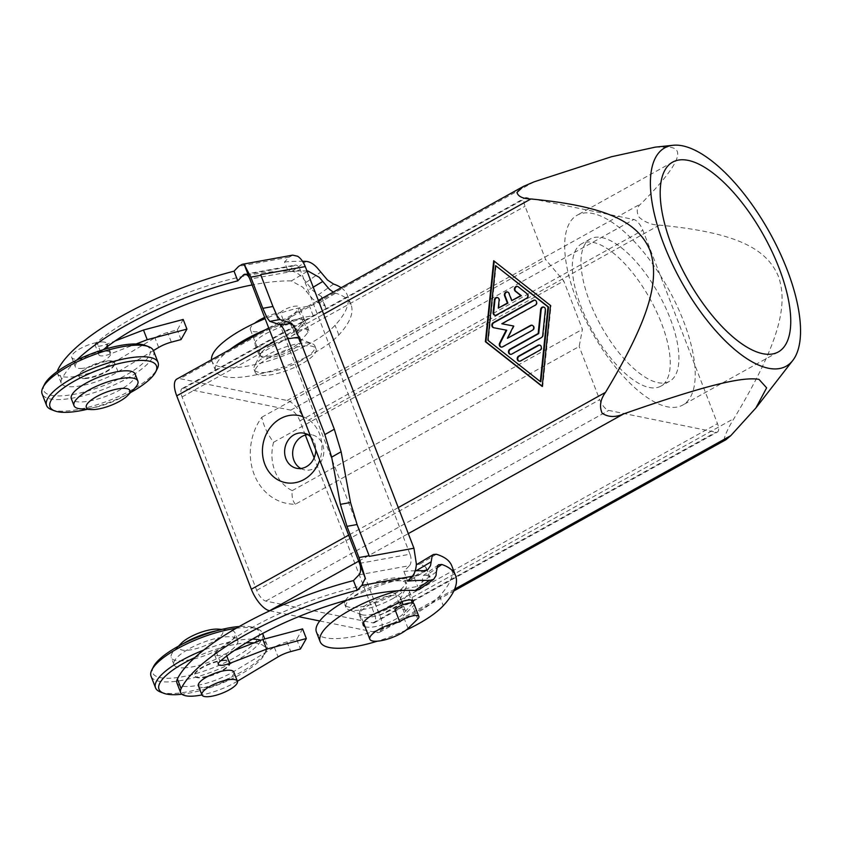 <?xml version="1.0" encoding="UTF-8"?>
<svg xmlns="http://www.w3.org/2000/svg" width="842" height="842" viewBox="0 0 842 842"><rect width="100%" height="100%" fill="white"/><g stroke="black" fill="none" stroke-linecap="round" stroke-linejoin="round"><path stroke-width="0.63" stroke-dasharray="4.21 3.16" d="M319.739 620.975L376.606 632.542A21.724 8.788 60.9 0 0 379.7 632.184A21.724 8.788 60.9 0 0 381.994 628.416A21.724 8.788 60.9 0 0 379.847 615.376L305.225 421.989A21.724 8.788 60.9 0 0 296.816 407.675A21.724 8.788 60.9 0 0 287.059 400.466L179.977 378.679A21.724 8.788 60.9 0 0 176.883 379.037M725.962 439.703L724.373 438.093C726.214 432.304 729.425 425.778 734.003 418.516C779.387 342.873 788.344 305.225 778.429 276.376C766.515 248.643 736.803 232.497 659.381 225.119C651.95 224.993 645.225 222.404 639.194 217.352C636.057 211.553 636.731 206.964 641.215 203.606C677.147 167.295 686.546 148.518 669.411 147.276L655.265 147.139M310.751 436.914A17.924 15.493 101.5 0 1 314.55 442.766A17.924 15.493 101.5 0 1 315.813 450.028M300.783 468.489A17.924 15.493 -78.5 0 0 304.678 469.931A17.924 15.493 -78.5 0 0 320.192 463.026A17.924 15.493 -78.5 0 0 322.581 444.408A17.924 15.493 -78.5 0 0 311.824 434.809A17.924 15.493 -78.5 0 0 307.677 434.609M302.952 416.706A34.217 29.575 101.5 0 1 319.539 433.893A34.217 29.575 101.5 0 1 319.728 460.195M657.939 382.647A81.464 32.943 60.9 0 0 669.537 381.331A81.464 32.943 60.9 0 0 664.917 306.151A81.464 32.943 60.9 0 0 601.967 237.602A81.464 32.943 60.9 0 0 590.368 238.928A81.464 32.943 60.9 0 0 594.999 314.098A81.464 32.943 60.9 0 0 657.939 382.647M649.256 387.478A81.464 32.943 60.9 0 0 660.854 386.162A81.464 32.943 60.9 0 0 656.234 310.982A81.464 32.943 60.9 0 0 593.284 242.433A81.464 32.943 60.9 0 0 581.696 243.748A81.464 32.943 60.9 0 0 586.316 318.929A81.464 32.943 60.9 0 0 649.256 387.478M683.493 321.023A108.618 43.921 -119.1 0 1 682.725 405.065A108.618 43.921 -119.1 0 1 576.412 299.236A108.618 43.921 -119.1 0 1 577.18 215.194A108.618 43.921 -119.1 0 1 683.493 321.023M394.919 609.345A21.724 6.504 -21.1 0 1 405.507 610.976A21.724 6.504 -21.1 0 1 403.192 615.849L412.875 606.408A10.862 3.252 158.9 0 0 414.032 603.967M369.301 603.082A21.724 6.504 -21.1 0 1 400.276 597.441A21.724 6.504 -21.1 0 1 399.992 599.736A21.724 6.504 -21.1 0 1 390.72 607.44A21.724 6.504 -21.1 0 1 361.502 614.586A21.724 6.504 -21.1 0 1 359.745 613.081A21.724 6.504 -21.1 0 1 369.301 603.082M392.34 598.851A32.585 9.746 158.9 0 0 406.254 587.295A32.585 9.746 158.9 0 0 406.686 583.853A32.585 9.746 158.9 0 0 360.218 592.315A32.585 9.746 158.9 0 0 345.883 607.314A32.585 9.746 158.9 0 0 348.514 609.576A32.585 9.746 158.9 0 0 392.34 598.851M345.42 600.557A32.585 9.746 -21.1 0 1 359.102 589.421A32.585 9.746 -21.1 0 1 405.56 580.959A32.585 9.746 -21.1 0 1 391.225 595.957A32.585 9.746 -21.1 0 1 344.757 604.419A32.585 9.746 -21.1 0 1 345.073 601.22M288.648 319.002L298.331 309.551L303.183 322.118L293.5 331.569L288.648 319.002A21.724 6.504 -21.1 0 1 281.396 324.117A21.724 6.504 -21.1 0 1 250.421 329.759A21.724 6.504 -21.1 0 1 254.621 323.244M291.469 350.23A21.724 6.504 -21.1 0 1 260.494 355.871A21.724 6.504 -21.1 0 1 260.788 353.566A21.724 6.504 -21.1 0 1 270.05 345.873A21.724 6.504 -21.1 0 1 299.278 338.716A21.724 6.504 -21.1 0 1 301.036 340.221A21.724 6.504 -21.1 0 1 291.469 350.23M300.552 360.986A32.585 9.746 -21.1 0 1 254.095 369.449A32.585 9.746 -21.1 0 1 254.526 366.007A32.585 9.746 -21.1 0 1 268.43 354.45A32.585 9.746 -21.1 0 1 312.266 343.725A32.585 9.746 -21.1 0 1 314.897 345.988A32.585 9.746 -21.1 0 1 300.552 360.986M269.556 357.345A32.585 9.746 158.9 0 0 255.21 372.343A32.585 9.746 158.9 0 0 301.678 363.881A32.585 9.746 158.9 0 0 316.013 348.883A32.585 9.746 158.9 0 0 269.556 357.345M303.183 322.118A10.862 3.252 158.9 0 0 304.341 319.676A10.862 3.252 158.9 0 0 296.131 319.528A10.862 3.252 158.9 0 0 285.228 325.065L280.375 312.487A10.862 3.252 158.9 0 1 291.279 306.951A10.862 3.252 158.9 0 1 299.489 307.109A10.862 3.252 158.9 0 1 298.331 309.551M293.5 331.569A21.724 6.504 158.9 0 0 295.805 326.685A21.724 6.504 158.9 0 0 285.228 325.065M495.191 315.318A2.715 2.347 -78.5 0 0 496.927 315.14L526.976 298.436A2.715 2.347 -78.5 0 0 527.46 293.763L518.714 286.88A2.715 2.347 -78.5 0 0 517.577 286.438M512.262 300.752L509.463 293.5A2.715 2.347 -78.5 0 0 507.558 292.006M498.822 308.214L499.622 300.436A2.715 2.347 -78.5 0 0 497.548 297.573M519.293 361.218A2.715 2.347 -78.5 0 0 521.03 361.05L540.564 350.198A2.715 2.347 -78.5 0 0 539.901 345.083M496.096 265.693L488.423 340.421L540.869 381.731M487.897 340.315L488.423 340.421M542.195 386.457L542.732 386.562L551.047 305.614L494.201 261.146M550.51 305.499L551.047 305.614M493.696 260.746L494.233 260.862M510.557 354.335A2.715 2.347 -78.5 0 0 512.294 354.166L541.838 337.737A2.715 2.347 -78.5 0 0 543.248 335.484L545.869 309.951A2.715 2.347 -78.5 0 0 543.795 307.098M514.146 326.128L513.599 326.022L514.146 326.128L507.947 338.379M502.348 323.875L535.722 305.32A2.715 2.347 -78.5 0 0 535.059 300.205M494.043 327.812A2.715 2.347 -78.5 0 0 494.201 327.843L506.737 330.243M501.379 347.104A2.715 2.347 -78.5 0 0 503.116 346.936L532.912 330.369A2.715 2.347 -78.5 0 0 532.249 325.254M264.641 317.423A21.724 6.504 -21.1 0 1 280.375 312.487M295.405 504.221C292.721 501.316 291.658 496.791 292.206 490.644A41.763 36.101 101.5 0 1 273.555 442.292C267.324 433.735 263.409 425.368 261.83 417.2A54.309 46.941 -78.5 0 0 254.126 474.32A54.309 46.941 -78.5 0 0 295.405 504.221L579.17 346.483L582.411 329.327L563.761 280.975L545.584 259.462L525.061 206.279A10.862 4.389 -119.1 0 1 525.145 197.87A10.862 4.389 -119.1 0 1 526.692 197.702L633.773 219.488A10.862 4.389 -119.1 0 1 642.856 230.245L717.479 423.631A10.862 4.389 -119.1 0 1 717.405 432.041A10.862 4.389 -119.1 0 1 715.858 432.209L608.777 410.422A10.862 4.389 -119.1 0 1 599.683 399.666L579.17 346.483M292.206 490.644L582.411 329.327M273.555 442.292L563.761 280.975M261.83 417.2L545.584 259.462M305.341 435.072L299.878 420.895A10.862 4.389 60.9 0 0 290.785 410.138L183.703 388.351A10.862 4.389 60.9 0 0 182.156 388.53A10.862 4.389 60.9 0 0 182.083 396.929L256.705 590.326A10.862 4.389 60.9 0 0 265.788 601.083L372.869 622.869A10.862 4.389 60.9 0 0 374.416 622.691A10.862 4.389 60.9 0 0 374.501 614.292L314.14 457.859M269.766 610.808L298.594 616.67M211.563 359.755A68.97 20.64 158.9 0 0 211.931 361.271A68.97 20.64 158.9 0 0 243.096 366.817A68.97 20.64 158.9 0 0 335.074 325.286A152.065 45.5 158.9 0 0 347.336 295.132A152.065 45.5 158.9 0 0 341.147 287.722M229.908 349.556A68.97 20.64 158.9 0 0 215.668 370.943A68.97 20.64 158.9 0 0 246.832 376.49A68.97 20.64 158.9 0 0 338.81 334.958A152.065 45.5 158.9 0 0 351.072 304.804A152.065 45.5 158.9 0 0 335.59 293.174L333.253 292.111M273.871 341.284A22.808 6.82 158.9 0 0 258.736 354.324A22.808 6.82 158.9 0 0 286.154 350.946A22.808 6.82 158.9 0 0 299.826 342.02L307.993 332.464A11.946 3.579 158.9 0 0 308.761 330.306A11.946 3.579 158.9 0 0 294.395 332.085L273.871 341.284L270.145 331.611L290.669 322.412A11.946 3.579 -21.1 0 1 305.036 320.644A11.946 3.579 -21.1 0 1 304.257 322.802L296.089 332.348A22.808 6.82 -21.1 0 1 282.428 341.273A22.808 6.82 -21.1 0 1 255.01 344.652A22.808 6.82 -21.1 0 1 270.145 331.611M333.6 284.059L318.392 294.805L312.74 290.458L302.825 278.06C299.194 273.966 295.563 271.745 291.942 271.408A130.226 38.964 158.9 0 0 96.872 342.262A10.862 3.252 158.9 0 0 95.178 345.199A10.862 3.252 158.9 0 0 106.492 344.315L114.996 341.031M307.151 271.45L291.374 280.912L302.741 287.175L312.95 299.226L318.897 303.173A130.226 38.964 -21.1 0 1 324.854 305.962A13.577 4.063 -21.1 0 1 325.465 306.667A13.577 4.063 -21.1 0 1 313.203 315.739A68.97 20.64 158.9 0 0 265.84 329.59M84.653 378.595A19.008 5.684 158.9 0 0 104.903 372.585A19.008 5.684 158.9 0 0 114.638 363.102A19.008 5.684 158.9 0 0 109.155 361.292A19.008 5.684 158.9 0 0 88.905 367.312A19.008 5.684 158.9 0 0 79.169 376.795A19.008 5.684 158.9 0 0 84.653 378.595M108.965 360.808A19.008 5.684 -21.1 0 1 114.449 362.618A19.008 5.684 -21.1 0 1 104.713 372.101A19.008 5.684 -21.1 0 1 84.463 378.121A19.008 5.684 -21.1 0 1 78.98 376.311A19.008 5.684 -21.1 0 1 88.715 366.828A19.008 5.684 -21.1 0 1 108.965 360.808M80.737 368.449A19.008 5.684 158.9 0 0 100.987 362.439A19.008 5.684 158.9 0 0 110.723 352.956A19.008 5.684 158.9 0 0 105.239 351.146A19.008 5.684 158.9 0 0 84.989 357.155A19.008 5.684 158.9 0 0 75.254 366.638A19.008 5.684 158.9 0 0 80.737 368.449M101.693 341.957A19.008 5.684 -21.1 0 1 107.176 343.768A19.008 5.684 -21.1 0 1 97.44 353.251A19.008 5.684 -21.1 0 1 77.19 359.26A19.008 5.684 -21.1 0 1 71.707 357.45A19.008 5.684 -21.1 0 1 81.442 347.967A19.008 5.684 -21.1 0 1 101.693 341.957M135.173 374.069A34.217 10.241 -21.1 0 1 117.648 391.141A34.217 10.241 -21.1 0 1 81.19 401.96A34.217 10.241 -21.1 0 1 71.328 398.708M81.137 408.907A34.217 10.241 158.9 0 0 83.884 408.949A34.217 10.241 158.9 0 0 134.752 388.215M51.404 409.622A59.74 17.871 158.9 0 0 63.803 411.159A59.74 17.871 158.9 0 0 119.175 396.277A59.74 17.871 158.9 0 0 157.254 368.775M153.57 350.861A59.74 17.871 -21.1 0 1 122.974 380.668A59.74 17.871 -21.1 0 1 59.329 399.561A59.74 17.871 -21.1 0 1 42.1 393.867M44.458 384.447A57.024 17.061 158.9 0 0 60.15 395.908A57.024 17.061 158.9 0 0 128.205 373.837A57.024 17.061 158.9 0 0 145.498 345.462M153.455 350.567L118.038 371.785A38.016 11.378 -21.1 0 1 82.548 385.489A38.016 11.378 -21.1 0 1 61.245 383.152A38.016 11.378 -21.1 0 1 61.708 379.216A152.065 45.5 -21.1 0 1 72.117 364.797A152.065 45.5 -21.1 0 1 76.738 360.102M397.845 590.726A68.97 20.64 -21.1 0 1 417.685 586.485A13.577 4.063 158.9 0 0 429.936 577.412A13.577 4.063 158.9 0 0 429.325 576.717A130.226 38.964 158.9 0 0 426.599 575.223L436.63 568.139M436.324 554.246L419.632 564.256A130.226 38.964 -21.1 0 1 425.599 567.045A13.577 4.063 -21.1 0 1 426.21 567.74A13.577 4.063 -21.1 0 1 413.948 576.812L417.685 586.485M413.948 576.812A68.97 20.64 158.9 0 0 347.083 600.093M316.413 632.016A68.97 20.64 158.9 0 0 347.567 637.573A68.97 20.64 158.9 0 0 439.545 596.041A152.065 45.5 158.9 0 0 451.807 565.887M386.899 612.029A22.808 6.82 158.9 0 0 400.56 603.093L408.728 593.547A11.946 3.579 158.9 0 0 409.507 591.389A11.946 3.579 158.9 0 0 395.14 593.157L374.616 602.356A22.808 6.82 158.9 0 0 359.481 615.407A22.808 6.82 158.9 0 0 386.899 612.029M364.975 626.627A22.808 6.82 158.9 0 0 390.635 621.691A22.808 6.82 158.9 0 0 404.297 612.766L412.464 603.219A11.946 3.579 158.9 0 0 412.601 603.051M419.327 589.484L421.579 585.822L422.937 576.054L423.694 575.286L426.599 575.223M416.337 564.772L414.043 575.602L411.191 579.696L407.044 580.664L423.579 570.75M233.844 672.042A19.008 5.684 -21.1 0 1 224.109 681.525A19.008 5.684 -21.1 0 1 203.859 687.546A19.008 5.684 -21.1 0 1 198.375 685.735M224.446 660.086A19.008 5.684 158.9 0 0 204.196 666.096A19.008 5.684 158.9 0 0 194.46 675.579A19.008 5.684 158.9 0 0 199.943 677.389A19.008 5.684 158.9 0 0 220.194 671.379A19.008 5.684 158.9 0 0 229.929 661.896A19.008 5.684 158.9 0 0 224.446 660.086M224.635 660.57A19.008 5.684 158.9 0 0 204.385 666.58A19.008 5.684 158.9 0 0 194.649 676.063A19.008 5.684 158.9 0 0 200.133 677.873A19.008 5.684 158.9 0 0 220.383 671.863A19.008 5.684 158.9 0 0 230.119 662.38A19.008 5.684 158.9 0 0 224.635 660.57M183.798 667.874A34.217 10.241 158.9 0 0 220.257 657.055A34.217 10.241 158.9 0 0 237.77 639.983A34.217 10.241 158.9 0 0 227.908 636.72A34.217 10.241 158.9 0 0 191.45 647.551A34.217 10.241 158.9 0 0 173.936 664.612A34.217 10.241 158.9 0 0 183.798 667.874M216.889 630.7A34.217 10.241 -21.1 0 1 225.214 629.732A34.217 10.241 -21.1 0 1 227.961 629.784A34.217 10.241 -21.1 0 1 235.076 632.995A34.217 10.241 -21.1 0 1 217.552 650.066A34.217 10.241 -21.1 0 1 181.104 660.886A34.217 10.241 -21.1 0 1 171.231 657.623A34.217 10.241 -21.1 0 1 174.357 650.466A34.217 10.241 -21.1 0 1 183.167 643.709M181.346 643.246A23.355 6.989 158.9 0 0 185.945 650.361A23.355 6.989 158.9 0 0 215.984 639.973A23.355 6.989 158.9 0 0 217.931 629.132M153.412 666.801A57.024 17.061 158.9 0 0 169.095 678.252A57.024 17.061 158.9 0 0 237.149 656.192A57.024 17.061 158.9 0 0 254.442 627.816A57.024 17.061 158.9 0 0 242.612 626.343A57.024 17.061 158.9 0 0 239.233 626.522M236.086 628.321A59.74 17.871 -21.1 0 1 245.296 627.522A59.74 17.871 -21.1 0 1 257.694 629.069A59.74 17.871 -21.1 0 1 262.525 633.205A59.74 17.871 -21.1 0 1 231.929 663.012A59.74 17.871 -21.1 0 1 168.274 681.904A59.74 17.871 -21.1 0 1 151.055 676.221M160.359 691.966A59.74 17.871 158.9 0 0 172.757 693.513A59.74 17.871 158.9 0 0 228.119 678.631A59.74 17.871 158.9 0 0 266.209 651.129A59.74 17.871 158.9 0 0 266.998 644.814A59.74 17.871 158.9 0 0 260.873 640.225M252.453 639.12A59.74 17.871 158.9 0 0 249.769 639.131A59.74 17.871 158.9 0 0 203.659 650.098M194.881 657.549A57.024 17.061 -21.1 0 1 246.032 642.92M292.7 255.137L289.122 257.178L284.501 261.999L288.238 271.671L293.742 265.914A8.694 4.463 79.7 0 1 295.174 265.104A8.694 4.463 79.7 0 1 297.142 265.546A8.694 4.463 79.7 0 1 300.299 269.924L249.853 279.091M359.545 563.372L410.001 554.215A8.694 4.463 79.7 0 1 411.064 560.772A8.694 4.463 79.7 0 1 409.412 565.677L358.966 574.833M415.253 570.75A152.065 45.5 158.9 0 0 403.897 571.423L409.412 565.677M234.402 650.456L225.888 653.739A10.862 3.252 -21.1 0 1 214.573 654.623A10.862 3.252 -21.1 0 1 216.278 651.687A130.226 38.964 -21.1 0 1 407.044 580.664M176.915 682.904A38.016 11.378 158.9 0 0 198.217 685.251A38.016 11.378 158.9 0 0 233.697 671.548L274.334 647.193A16.293 4.873 -21.1 0 1 287.006 641.92L296.71 639.331L302.594 628.879M103.345 349.683A130.226 38.964 158.9 0 0 100.608 351.935A10.862 3.252 158.9 0 0 98.914 354.871A10.862 3.252 158.9 0 0 110.228 353.987L136.13 343.978M291.374 280.912A130.226 38.964 158.9 0 0 252.105 284.943M288.238 271.671A152.065 45.5 -21.1 0 1 306.962 270.977M403.897 571.423L407.633 581.096M410.001 554.215L300.299 269.924M237.391 681.241A38.016 11.378 -21.1 0 1 201.922 694.924M183.198 319.455L177.315 329.906L167.611 332.495A16.293 4.873 158.9 0 0 154.939 337.768L114.301 362.123A38.016 11.378 -21.1 0 1 78.822 375.827A38.016 11.378 -21.1 0 1 57.519 373.48A38.016 11.378 -21.1 0 1 57.351 371.417M284.501 261.999A152.065 45.5 -21.1 0 1 302.52 261.283M260.662 274.66L369.354 556.362M253.989 642.888A57.024 17.061 -21.1 0 1 264.641 654.234A57.024 17.061 -21.1 0 1 181.904 694.218M419.632 564.256L416.79 564.445M406.16 630.058A68.97 20.64 -21.1 0 1 377.3 641.194M296.71 639.331L300.436 649.003M130.563 392.54A57.024 17.061 -21.1 0 1 87.147 409.296M318.392 294.805A130.226 38.964 -21.1 0 1 321.128 296.3A13.577 4.063 -21.1 0 1 321.739 296.994A13.577 4.063 -21.1 0 1 309.477 306.067A68.97 20.64 158.9 0 0 265.125 318.665M181.041 339.579L177.315 329.906M313.203 315.739L309.477 306.067M358.703 561.182L408.307 533.607M379.847 615.376L734.003 418.516M287.059 400.466L641.215 203.606M274.029 341.757L323.633 314.182M408.044 628.427L403.192 615.849M417.727 618.975L412.875 606.408M496.391 315.034L496.927 315.14M526.439 298.331L526.976 298.436M526.924 293.658L527.46 293.763M518.188 286.775L518.714 286.88M508.926 293.384L509.463 293.5M499.085 300.32L499.622 300.436M520.493 360.944L521.03 361.05M540.027 350.083L540.564 350.198M511.757 354.061L512.294 354.166M541.301 337.631L541.838 337.737M542.722 335.379L543.248 335.484M545.342 309.845L545.869 309.951M535.186 305.214L535.722 305.32M502.579 346.83L503.116 346.936M532.376 330.264L532.912 330.369M398.266 507.568L348.651 535.144M534.133 181.819L179.977 378.679M659.381 225.119L305.225 421.989M256.705 590.326L599.683 399.666M182.083 396.929L525.061 206.279M265.788 601.083L608.777 410.422M372.869 622.869L715.858 432.209M374.501 614.292L717.479 423.631M299.878 420.895L642.856 230.245M290.785 410.138L633.773 219.488M183.703 388.351L526.692 197.702M454.648 589.158L376.606 632.542M338.81 334.958L335.074 325.286M306.151 282.407L320.676 272.155M313.224 287.196L306.162 291.427M61.708 379.216L58.414 370.659M400.56 603.093L404.297 612.766M436.335 571.907L421.821 582.169M414.369 571.844L416.222 570.729M246.359 274.524L293.742 265.914M289.122 257.178L238.675 266.335M291.942 271.408L306.109 261.399M439.545 596.041L443.281 605.703M216.278 651.687L220.004 661.359M425.599 567.045L429.325 576.717M374.616 602.356L378.353 612.029M408.728 593.547L411.212 599.978M225.888 653.739L226.751 655.971M395.14 593.157L398.876 602.83M287.006 641.92L290.732 651.592M274.334 647.193L278.07 656.865M233.697 671.548L237.433 681.22M318.897 303.173L335.59 293.174M100.608 351.935L96.872 342.262M324.854 305.962L321.128 296.3M299.826 342.02L296.089 332.348M294.395 332.085L290.669 322.412M171.336 342.157L167.611 332.495M158.675 347.441L154.939 337.768M118.038 371.785L114.301 362.123M307.993 332.464L304.257 322.802M110.228 353.987L108.039 348.314M107.355 346.546L106.492 344.315M296.647 468.299L304.678 469.931M669.537 381.331L660.854 386.162M778.24 351.977L682.725 405.065M405.507 610.976L403.086 604.703M401.897 601.62L400.276 597.441M406.686 583.853L405.56 580.959M361.502 614.586L348.514 609.576M250.421 329.759L260.494 355.871M254.095 369.449L255.21 372.343M260.788 353.566L254.526 366.007M304.341 319.676L299.489 307.109M517.314 286.364L517.841 286.48M507.294 291.932L507.831 292.048M497.285 297.5L497.811 297.605M494.917 315.276L495.454 315.382M519.019 361.186L519.556 361.292M539.638 345.01L540.164 345.115M543.532 307.025L544.069 307.13M510.284 354.303L510.82 354.408M534.796 300.141L535.323 300.247M501.106 347.072L501.643 347.178M531.986 325.18L532.523 325.296M299.278 338.716L312.266 343.725M316.013 348.883L314.897 345.988M301.036 340.221L295.805 326.685M399.992 599.736L406.254 587.295M345.883 607.314L344.757 604.419M363.47 622.743L359.745 613.081M672.695 162.096L577.18 215.194M590.368 238.928L581.696 243.748M268.714 327.98L318.329 300.415M303.794 433.167L311.824 434.809M374.416 622.691L717.405 432.041M182.156 388.53L525.145 197.87M379.7 632.184L453.838 590.979M258.736 354.324L255 344.652M110.723 352.956L107.176 343.768M237.77 639.983L235.076 632.995M178.546 646.14L174.357 650.466M266.998 644.814L264.735 638.952M244.727 274.26L295.174 265.104M264.641 654.234L266.209 651.129M254.442 627.816L257.694 629.069M221.951 629.395L227.961 629.784M173.936 664.612L171.231 657.623M427.662 569.823L411.191 579.696M438.545 564.793L423.694 575.286M359.481 615.407L363.207 625.069M214.573 654.623L218.31 664.296M409.507 591.389L413.233 601.062M426.21 567.74L429.936 577.412M351.072 304.804L347.336 295.132M71.707 357.45L75.254 366.638M61.245 383.152L57.519 373.48M308.761 330.306L305.036 320.644M215.668 370.943L211.931 361.271M321.739 296.994L325.465 306.667M98.914 354.871L95.178 345.199"/><path stroke-width="1.26" d="M268.714 327.98L176.883 379.037A21.724 8.788 60.9 0 0 174.589 382.805A21.724 8.788 60.9 0 0 176.725 395.845L251.348 589.232A21.724 8.788 60.9 0 0 259.768 603.546A21.724 8.788 60.9 0 0 269.524 610.755L269.766 610.808M673.168 145.277A124.911 50.509 60.9 0 0 667.58 253.568A124.911 50.509 60.9 0 0 768.378 368.238A124.911 50.509 60.9 0 0 792.785 360.45A124.911 50.509 60.9 0 0 774.398 241.433A124.911 50.509 60.9 0 0 682.557 145.834A124.911 50.509 60.9 0 0 673.168 145.277L655.265 147.139L611.429 156.749L534.133 181.819L523.25 186.492L516.967 192.492C518.198 196.565 522.829 198.723 530.881 198.975C608.303 206.353 638.015 222.499 649.929 250.232C659.844 279.081 650.887 316.729 605.503 392.372C600.314 399.508 599.188 406.465 602.146 413.233C608.356 417.316 615.534 417.537 623.68 413.885C708.059 384.426 742.286 376.711 758.958 379.342L766.641 387.846L755.906 407.949L730.761 435.672L725.962 439.703M315.813 450.028A17.924 15.493 101.5 0 1 296.647 468.299A17.924 15.493 101.5 0 1 285.891 458.701A17.924 15.493 101.5 0 1 288.269 440.071A17.924 15.493 101.5 0 1 303.794 433.167A17.924 15.493 101.5 0 1 310.751 436.914M307.677 434.609A17.924 15.493 -78.5 0 0 293.921 460.332A17.924 15.493 -78.5 0 0 300.783 468.489M319.728 460.195A34.217 29.575 101.5 0 1 292.437 483.066A34.217 29.575 101.5 0 1 264.841 464.3A34.217 29.575 101.5 0 1 270.766 426.894A34.217 29.575 101.5 0 1 302.952 416.706M779.008 267.924A108.618 43.921 -119.1 0 1 778.24 351.977A108.618 43.921 -119.1 0 1 671.927 246.138A108.618 43.921 -119.1 0 1 672.695 162.096A108.618 43.921 -119.1 0 1 779.008 267.924M418.884 616.533A10.862 3.252 158.9 0 1 417.727 618.975L408.044 628.427A21.724 6.504 -21.1 0 1 400.792 633.542A21.724 6.504 -21.1 0 1 369.817 639.183A21.724 6.504 -21.1 0 1 379.374 629.184A21.724 6.504 -21.1 0 1 399.771 621.912L394.919 609.345A10.862 3.252 158.9 0 1 405.823 603.809A10.862 3.252 158.9 0 1 414.032 603.967L418.884 616.533A10.862 3.252 158.9 0 0 410.675 616.376A10.862 3.252 158.9 0 0 399.771 621.912M254.621 323.244A21.724 6.504 -21.1 0 1 259.978 319.76A21.724 6.504 -21.1 0 1 264.641 317.423M526.439 298.331L496.391 315.034A2.715 2.347 101.5 0 1 493.117 312.456L494.391 299.994A2.715 2.347 101.5 0 1 499.085 300.32L498.285 308.109L507.379 303.057L504.579 295.805A2.715 2.347 101.5 0 1 508.926 293.384L511.726 300.636L520.819 295.584L515.357 291.279A2.715 2.347 101.5 0 1 518.188 286.775L526.924 293.658A2.715 2.347 101.5 0 1 526.439 298.331M517.577 286.438A2.715 2.347 -78.5 0 0 515.893 291.395L521.356 295.689L511.726 300.636M520.819 295.584L521.356 295.689M507.558 292.006A2.715 2.347 -78.5 0 0 505.116 295.91L507.915 303.162L498.285 308.109M507.379 303.057L507.915 303.162M497.548 297.573A2.715 2.347 -78.5 0 0 494.928 300.11L493.654 312.561A2.715 2.347 -78.5 0 0 495.191 315.318M520.493 360.944A2.715 2.347 101.5 0 1 518.63 356.103L538.164 345.252A2.715 2.347 101.5 0 1 540.027 350.083L520.493 360.944M539.901 345.083A2.715 2.347 -78.5 0 0 538.691 345.357L519.167 356.219A2.715 2.347 -78.5 0 0 519.293 361.218M540.332 381.615L540.869 381.731L548.542 307.004L495.559 265.588L487.897 340.315L540.332 381.615L548.005 306.898L548.542 307.004M548.005 306.898L495.559 265.588M550.51 305.499L542.195 386.457L485.381 341.705L493.696 260.746L550.51 305.499M494.201 261.146L485.918 341.81L542.227 386.162M485.381 341.705L485.918 341.81M541.301 337.631L511.757 354.061A2.715 2.347 101.5 0 1 509.894 349.219L538.185 333.495L540.648 309.519A2.715 2.347 101.5 0 1 545.342 309.845L542.722 335.379A2.715 2.347 101.5 0 1 541.301 337.631M543.795 307.098A2.715 2.347 -78.5 0 0 541.185 309.624L538.722 333.6L510.42 349.335A2.715 2.347 -78.5 0 0 510.557 354.335M538.185 333.495L538.722 333.6M513.599 326.022L501.811 323.76L513.609 326.012L507.41 338.273L530.513 325.433A2.715 2.347 101.5 0 1 532.376 330.264L502.579 346.83A2.715 2.347 101.5 0 1 499.611 343.157L506.2 330.127L493.665 327.738A2.715 2.347 101.5 0 1 493.644 327.727A2.715 2.347 101.5 0 1 493.254 322.654L533.312 300.383A2.715 2.347 101.5 0 1 535.186 305.214L501.811 323.76M535.059 300.205A2.715 2.347 -78.5 0 0 533.849 300.489L493.78 322.76A2.715 2.347 -78.5 0 0 494.043 327.812M506.2 330.127L506.737 330.243L500.148 343.273A2.715 2.347 -78.5 0 0 501.379 347.104M532.249 325.254A2.715 2.347 -78.5 0 0 531.049 325.538L507.41 338.273M345.073 601.22A32.585 9.746 -21.1 0 1 345.42 600.557M298.594 616.67L319.739 620.975M314.14 457.859L305.341 435.072M302.52 261.283A152.065 45.5 -21.1 0 1 306.109 261.399C309.803 261.694 313.519 263.851 317.255 267.872L327.496 280.028L333.6 284.059A152.065 45.5 158.9 0 1 341.147 287.722M333.253 292.111L329.475 289.332L319.202 277.313L307.919 270.998L307.151 271.45M74.022 405.686L71.328 398.708A34.217 10.241 -21.1 0 1 88.852 381.637A34.217 10.241 -21.1 0 1 125.3 370.806A34.217 10.241 -21.1 0 1 135.173 374.069L137.867 381.058A34.217 10.241 158.9 0 0 127.995 377.795A34.217 10.241 158.9 0 0 91.546 388.625A34.217 10.241 158.9 0 0 74.022 405.686A34.217 10.241 158.9 0 0 81.137 408.907L91.168 409.559A23.355 6.989 -21.1 0 1 93.115 398.719A23.355 6.989 -21.1 0 1 123.153 388.33A23.355 6.989 -21.1 0 1 127.752 395.435A23.355 6.989 -21.1 0 1 93.041 409.591A23.355 6.989 -21.1 0 1 91.168 409.559M155.696 371.88L157.254 368.775A59.74 17.871 158.9 0 0 158.054 362.46A59.74 17.871 158.9 0 0 140.825 356.776A59.74 17.871 158.9 0 0 77.169 375.669A59.74 17.871 158.9 0 0 46.573 405.476A59.74 17.871 158.9 0 0 51.404 409.622L54.656 410.875A57.024 17.061 -21.1 0 1 71.949 382.489A57.024 17.061 -21.1 0 1 140.004 360.429A57.024 17.061 -21.1 0 1 155.696 371.88A57.024 17.061 -21.1 0 1 130.563 392.54M87.147 409.296A57.024 17.061 -21.1 0 1 66.486 412.338A57.024 17.061 -21.1 0 1 54.656 410.875M46.573 405.476L42.1 393.867A59.74 17.871 -21.1 0 1 42.889 387.562A59.74 17.871 -21.1 0 1 80.979 360.06A59.74 17.871 -21.1 0 1 136.341 345.167A59.74 17.871 -21.1 0 1 148.739 346.715A59.74 17.871 -21.1 0 1 153.57 350.861L158.054 362.46M148.739 346.715L145.498 345.462A57.024 17.061 158.9 0 0 133.657 343.989A57.024 17.061 158.9 0 0 80.811 358.197A57.024 17.061 158.9 0 0 44.458 384.447L42.889 387.562M57.351 371.417A38.016 11.378 -21.1 0 1 57.982 369.543A152.065 45.5 -21.1 0 1 68.391 355.135A152.065 45.5 -21.1 0 1 234.055 271.166L238.675 266.335L242.254 264.304L244.127 264.272L250.779 277.134L260.904 275.292L260.662 274.66L305.278 266.588C303.215 261.63 300.657 258.189 297.626 256.252L292.7 255.137L242.254 264.304M377.3 641.194A68.97 20.64 -21.1 0 1 351.303 647.235A68.97 20.64 -21.1 0 1 320.139 641.688A68.97 20.64 -21.1 0 1 397.845 590.726M347.083 600.093A68.97 20.64 158.9 0 0 316.413 632.016L320.139 641.688M436.335 571.907L436.019 575.633L433.619 579.391L429.241 580.496L415.074 590.505A130.226 38.964 158.9 0 0 220.004 661.359A10.862 3.252 158.9 0 0 218.31 664.296A10.862 3.252 158.9 0 0 229.624 663.412L266.619 649.119L306.33 638.541L300.436 649.003L290.732 651.592A16.293 4.873 158.9 0 0 278.07 656.865L237.433 681.22A38.016 11.378 -21.1 0 1 237.391 681.241A19.008 5.684 -21.1 0 1 227.656 690.714A19.008 5.684 -21.1 0 1 207.406 696.723A19.008 5.684 -21.1 0 1 201.922 694.924A19.008 5.684 -21.1 0 1 211.658 685.43A19.008 5.684 -21.1 0 1 231.908 679.42A19.008 5.684 -21.1 0 1 237.391 681.231L233.844 672.042A19.008 5.684 -21.1 0 0 228.371 670.243A19.008 5.684 -21.1 0 0 208.111 676.252A19.008 5.684 -21.1 0 0 198.375 685.735L201.922 694.924A38.016 11.378 -21.1 0 1 180.641 692.577A38.016 11.378 -21.1 0 1 181.114 688.64A152.065 45.5 -21.1 0 1 191.513 674.231A152.065 45.5 -21.1 0 1 357.176 590.253L353.451 580.591A152.065 45.5 158.9 0 0 187.787 664.559A152.065 45.5 158.9 0 0 177.378 678.968A38.016 11.378 158.9 0 0 176.915 682.904L180.641 692.577M436.63 568.139L441.808 564.477L438.545 564.793L437.703 565.635L436.345 571.918M415.253 570.75A152.065 45.5 158.9 0 1 423.579 570.75L427.662 569.823L430.494 565.74L432.22 555.583L433.356 554.51L436.324 554.246A152.065 45.5 158.9 0 1 451.807 565.887L455.543 575.549A152.065 45.5 -21.1 0 1 443.281 605.703A68.97 20.64 -21.1 0 1 406.16 630.058M221.951 629.395L217.931 629.132A23.355 6.989 158.9 0 0 216.057 629.1A23.355 6.989 158.9 0 0 181.346 643.246L178.546 646.14M183.167 643.709A34.217 10.241 -21.1 0 1 216.889 630.7M239.233 626.522A57.024 17.061 158.9 0 0 153.412 666.801L151.844 669.906A59.74 17.871 -21.1 0 1 236.086 628.321M203.659 650.098A59.74 17.871 158.9 0 0 155.528 687.83L151.055 676.221A59.74 17.871 -21.1 0 1 151.844 669.906M260.873 640.225A59.74 17.871 158.9 0 0 252.453 639.12M155.528 687.83A59.74 17.871 158.9 0 0 160.359 691.966L163.601 693.219A57.024 17.061 -21.1 0 1 194.881 657.549M181.904 694.218A57.024 17.061 -21.1 0 1 175.441 694.692A57.024 17.061 -21.1 0 1 163.601 693.219M246.032 642.92A57.024 17.061 -21.1 0 1 248.958 642.783A57.024 17.061 -21.1 0 1 253.989 642.888M279.923 319.528L277.007 315.666L272.945 306.488L262.82 308.33L266.893 317.497L269.798 321.37L279.923 319.528L291.574 323.317L280.639 324.896L283.586 329.001L287.869 338.758L298.805 337.189L294.521 327.422L291.574 323.317M340.4 504.347L346.957 526.355L357.071 524.524L350.525 502.506L340.4 504.347L331.664 457.143L341.126 451.754L334.316 429.209L324.844 434.588L331.664 457.143M416.38 564.014L413.948 548.226L369.354 556.362L369.112 555.709L358.987 557.551L365.27 578.191L361.807 585.432L412.254 576.275C414.664 573.623 416.043 569.539 416.38 564.014M244.127 264.272L249.853 279.091A8.694 4.463 -100.3 0 0 246.695 274.713A8.694 4.463 -100.3 0 0 244.727 274.26A8.694 4.463 -100.3 0 0 243.296 275.081L237.781 280.828L234.055 271.166M353.451 580.591L358.966 574.833A8.694 4.463 -100.3 0 0 360.608 569.939A8.694 4.463 -100.3 0 0 359.545 563.372L365.27 578.191M306.33 638.541L302.594 628.879L262.893 639.446L234.402 650.456M76.738 360.102A152.065 45.5 -21.1 0 1 237.781 280.828M136.13 343.978L147.224 339.694L186.924 329.117L181.041 339.579L171.336 342.157A16.293 4.873 158.9 0 0 158.675 347.441L153.455 350.567M252.105 284.943A130.226 38.964 158.9 0 0 103.345 349.683M306.962 270.977A152.065 45.5 -21.1 0 1 307.919 270.998M412.254 576.275L407.633 581.096A152.065 45.5 -21.1 0 1 429.241 580.496M413.948 548.226L305.278 266.588M357.176 590.253L361.807 585.432M358.987 557.551L346.957 526.355M324.844 434.588L287.869 338.758M280.639 324.896L269.798 321.37M262.82 308.33L250.779 277.134M249.853 279.091L359.545 563.372M114.996 341.031L143.498 330.022L183.198 319.455L186.924 329.117M341.126 451.754L350.525 502.506M260.904 275.292L272.945 306.488M357.071 524.524L369.112 555.709M298.805 337.189L334.316 429.209M441.808 564.477A152.065 45.5 -21.1 0 1 455.543 575.549M433.356 554.51L416.337 564.772M412.601 603.051A11.946 3.579 158.9 0 0 413.233 601.062A11.946 3.579 158.9 0 0 398.876 602.83L378.353 612.029A22.808 6.82 158.9 0 0 363.207 625.069A22.808 6.82 158.9 0 0 364.975 626.627M415.074 590.505L419.327 589.484L433.619 579.391M262.893 639.446L266.619 649.119M127.752 395.435L134.752 388.215A34.217 10.241 158.9 0 0 137.867 381.058M265.125 318.665A68.97 20.64 158.9 0 0 211.563 359.755M265.84 329.59A68.97 20.64 158.9 0 0 229.908 349.556M147.224 339.694L143.498 330.022M269.524 610.755L358.703 561.182M408.307 533.607L623.68 413.885M176.725 395.845L274.029 341.757M323.633 314.182L530.881 198.975M515.357 291.279L515.893 291.395M504.579 295.805L505.116 295.91M494.391 299.994L494.928 300.11M493.117 312.456L493.654 312.561M518.63 356.103L519.167 356.219M538.164 345.252L538.691 345.357M540.648 309.519L541.185 309.624M509.894 349.219L510.42 349.335M533.312 300.383L533.849 300.489M493.254 322.654L493.78 322.76M499.611 343.157L500.148 343.273M530.513 325.433L531.049 325.538M605.503 392.372L398.266 507.568M348.651 535.144L251.348 589.232M730.761 435.672L454.648 589.158M322.633 281.554L313.224 287.196M58.414 370.659L57.982 369.543M416.222 570.729L430.83 561.972M243.296 275.081L246.359 274.524M177.378 678.968L181.114 688.64M411.212 599.978L412.38 603.009M226.751 655.971L229.624 663.412M108.039 348.314L107.355 346.546M403.086 604.703L401.897 601.62M369.817 639.183L363.47 622.743M792.785 360.45L755.906 407.949M318.329 300.415L522.966 186.65M453.838 590.979L726.067 439.65M264.735 638.952L262.63 633.479"/></g></svg>
